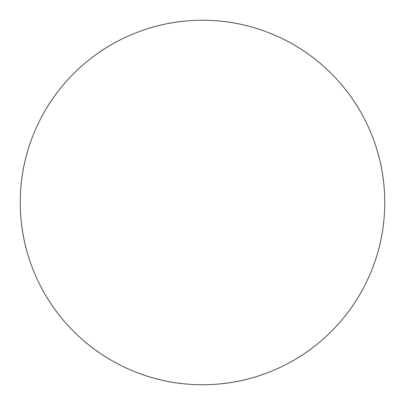 <?xml version="1.0" encoding="UTF-8"?>
<svg xmlns="http://www.w3.org/2000/svg" width="405" height="405" viewBox="0 0 405 405"><rect width="100%" height="100%" fill="white"/><g stroke="black" fill="none" stroke-linecap="round" stroke-linejoin="round"><path stroke-width="0.3" stroke-dasharray="2.02 1.52" d="M384.75 202.5C384.75 226.668 380.128 249.915 370.879 272.246C361.63 294.572 348.457 314.28 331.371 331.371C314.28 348.457 294.572 361.63 272.246 370.879C249.915 380.128 226.668 384.75 202.5 384.75C178.332 384.75 155.085 380.128 132.754 370.879C110.428 361.63 90.72 348.457 73.629 331.371C56.543 314.28 43.37 294.572 34.121 272.246C24.872 249.915 20.25 226.668 20.25 202.5C20.25 178.332 24.872 155.085 34.121 132.754C43.37 110.428 56.543 90.72 73.629 73.629C90.72 56.543 110.428 43.37 132.754 34.121C155.085 24.872 178.332 20.25 202.5 20.25C226.668 20.25 249.915 24.872 272.246 34.121C294.572 43.37 314.28 56.543 331.371 73.629C348.457 90.72 361.63 110.428 370.879 132.754C380.128 155.085 384.75 178.332 384.75 202.5"/><path stroke-width="0.61" d="M20.25 202.5A182.25 182.25 0 0 1 202.5 20.25A182.25 182.25 0 0 1 384.75 202.5A182.25 182.25 0 0 0 202.5 20.25A182.25 182.25 0 0 0 20.25 202.5A182.25 182.25 0 0 0 202.5 384.75A182.25 182.25 0 0 0 384.75 202.5A182.25 182.25 0 0 1 202.5 384.75A182.25 182.25 0 0 1 20.25 202.5C20.25 178.332 24.872 155.085 34.121 132.754C43.37 110.428 56.543 90.72 73.629 73.629C90.72 56.543 110.428 43.37 132.754 34.121C155.085 24.872 178.332 20.25 202.5 20.25C226.668 20.25 249.915 24.872 272.246 34.121C294.572 43.37 314.28 56.543 331.371 73.629C348.457 90.72 361.63 110.428 370.879 132.754C380.128 155.085 384.75 178.332 384.75 202.5C384.75 226.668 380.128 249.915 370.879 272.246C361.63 294.572 348.457 314.28 331.371 331.371C314.28 348.457 294.572 361.63 272.246 370.879C249.915 380.128 226.668 384.75 202.5 384.75C178.332 384.75 155.085 380.128 132.754 370.879C110.428 361.63 90.72 348.457 73.629 331.371C56.543 314.28 43.37 294.572 34.121 272.246C24.872 249.915 20.25 226.668 20.25 202.5"/></g></svg>
